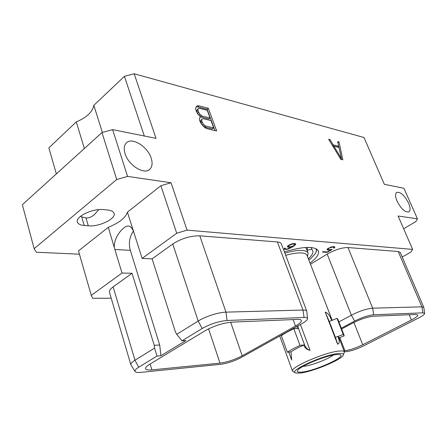 <?xml version="1.0" encoding="UTF-8"?>
<svg xmlns="http://www.w3.org/2000/svg" width="447" height="447" viewBox="0 0 447 447"><rect width="100%" height="100%" fill="white"/><g stroke="black" fill="none" stroke-linecap="round" stroke-linejoin="round"><path stroke-width="0.67" d="M79.432 254.203L36.341 252.214L34.145 248.683L116.717 179.504L101.972 132.563L112.627 129.624L156.02 138.358L134.173 73.766L124.434 76.359L144.308 136.005M132.044 273.285L154.237 345.347L154.556 348.096L157.02 356.052L138.676 367.238C135.692 369.099 134.502 370.529 135.095 371.53L130.904 364.813L109.459 292.293C109.068 290.773 110.297 288.969 113.136 286.879L132.044 273.285L122.025 273.033L91.272 295.4L92.764 298.3L111.202 298.183M116.717 179.504L127.568 176.397L171.039 182.762L187.064 230.138L176.716 233.25L142.129 258.405L152.12 258.852L172.76 244.006C181.488 238.458 190.5 235.731 199.798 235.82L277.369 241.956C279.593 242.151 280.917 242.771 281.342 243.827L306.787 311.179L307.519 318.672C307.435 317.811 306.29 317.415 304.077 317.487L227.065 320.493C218.739 321.253 210.448 323.924 202.189 328.506L182.018 340.804L185.902 340.558L160.931 355.728L159.691 344.978L130.317 250.326C128.468 243.19 129.474 236.832 133.346 231.244M187.064 230.138L412.62 249.404L398.109 216.007L417.453 218.84L403.915 188.254L384.331 184.309L363.992 137.503L134.173 73.766M402.205 256.997L410.994 252.013L412.62 249.404M310.492 264.244L327.165 254.103C334.954 249.756 341.899 247.571 348.001 247.543L398.216 251.516L400.255 252.438L423.801 307.385L424.65 313.425L422.907 312.844L373.703 314.766C368.3 315.319 361.958 317.42 354.667 321.063L341.329 328.182M284.37 251.84C303.725 246.236 315.074 245.956 318.415 250.996C319.37 254.164 316.565 258.165 310.011 263.004M331.238 249.353L329.221 249.75L327.869 249.51L329.065 248.107L332.613 247.04L333.959 247.292L333.54 248.074L334.155 248.124L334.842 247.275L334.708 246.873L333.317 246.627L331.132 246.984L327.305 249.035L326.981 249.527L327.651 250.096L331.076 249.711L327.455 251.918L323.103 251.622L322.438 252.03L327.288 252.359L332.11 249.42L331.238 249.353M287.522 246.236L287.656 247.074L288.276 247.252L292.282 246.716L287.298 248.99L285.46 249.018L285.013 248.526L285.264 248.141L284.678 248.102L284.13 248.867L284.365 249.292L288.024 249.135L293.539 246.319L295.741 244.23L295.528 243.794L294.098 243.542L291.695 243.917L289.125 244.978L287.522 246.236M91.272 295.4L78.482 250.901L108.303 227.305L114.879 249.493L130.317 250.326M122.025 273.033L114.879 249.493M142.129 258.405L127.423 212.174L160.875 185.712L171.039 182.762M127.423 212.174C125.641 217.756 119.265 222.796 108.303 227.305M84.226 225.506L88.299 225.836C99.078 227.003 116.298 218.706 114.074 213.331C113.454 211.543 111.353 210.442 107.777 210.029L103.71 209.615C92.993 208.157 75.062 216.7 77.398 222.075C78.074 224.008 80.354 225.154 84.226 225.506L81.695 216.873L80.51 216.303M34.145 248.683L22.35 204.715L101.972 132.563M56.35 173.905L48.863 147.873L76.292 121.914C86.707 117.494 92.557 111.962 93.836 105.313L102.369 132.457M93.836 105.313L124.434 76.359M127.568 176.397L112.627 129.624M408.558 203.078C410.402 207.514 410.542 210.431 408.977 211.839C405.211 212.632 401.233 209.04 397.037 201.072C395.237 196.674 395.103 193.791 396.634 192.417C400.411 191.612 404.384 195.166 408.558 203.078M151.192 158.199C152.723 163.082 152.276 166.753 149.846 169.223C144.387 175.207 128.434 165.401 125.054 153.639C123.635 148.896 124.065 145.325 126.345 142.928C131.982 136.732 147.784 146.672 151.192 158.199M340.86 159.372L342.821 159.819L339.016 141.967L337.669 141.621L338.664 146.219L333.177 144.845L330.037 139.648L328.651 139.291L340.86 159.372M200.748 116.907L199.921 117.31L199.44 118.958L199.569 120.31L201.189 123.791L203.089 126.032L205.19 127.859L207.324 128.797L216.666 130.937L208.33 108.258L198.982 105.85L197.194 105.822L196.144 106.855L195.652 108.487L195.775 109.817L197.563 113.773L200.748 116.907L199.809 117.69M403.658 228.775L415.872 221.567L417.453 218.84M160.875 185.712L176.716 233.25M152.12 258.852L175.47 332.115L176.738 334.339L182.018 340.804M172.76 244.006L198.177 321.047L176.738 334.339M135.095 371.53C135.765 372.39 137.743 372.664 141.012 372.351L220.779 364.305C227.506 363.35 234.256 361.12 241.028 357.611L301.976 323.634C305.614 321.577 307.463 319.918 307.519 318.672M157.02 356.052L160.931 355.728M242.201 355.795C234.781 359.651 227.378 362.098 220.002 363.132L151.907 369.881C148.136 370.233 146.024 369.848 145.571 368.725C145.303 367.618 146.683 366.132 149.711 364.266L205.039 330.752C213.934 325.852 222.818 322.985 231.708 322.147L297.585 319.398C299.792 319.32 301.049 319.666 301.362 320.426C301.664 321.767 299.702 323.634 295.478 326.042L242.201 355.795L230.663 322.209M154.237 345.347L159.691 344.978M154.556 348.096L134.988 360.226L138.676 367.238M130.904 364.813C130.625 363.651 131.988 362.126 134.988 360.226L113.136 286.879M277.369 241.956L302.999 310.056C305.2 310.011 306.463 310.386 306.787 311.179M304.077 317.487L302.999 310.056L225.981 312.14L227.065 320.493M202.189 328.506L198.177 321.047C205.262 316.543 218.784 312.224 225.981 312.14L199.798 235.82M133.72 232.2C132.558 228.685 130.943 226.651 128.87 226.093C124.635 224.696 113.789 236.441 114.292 247.029M341.637 328.97L352.744 323.058C360.617 319.124 367.479 316.856 373.323 316.241L415.872 314.464L417.8 314.973C417.979 316.018 415.844 317.694 411.408 320.002L409.195 314.744M344.017 350.839L344.928 350.75L339.821 337.574M411.408 320.002L362.74 344.754C356.036 347.989 350.096 349.99 344.928 350.75M344.402 351.834L346.928 351.582C351.621 350.878 357.019 349.062 363.126 346.123L418.677 317.94C422.571 315.928 424.566 314.425 424.65 313.425M398.216 251.516L421.89 306.838L423.801 307.385M422.907 312.844L421.89 306.838L372.647 308.173L373.703 314.766M327.165 254.103L351.364 315.185C359.505 311.073 366.596 308.737 372.647 308.173L348.001 247.543M354.667 321.063L351.364 315.185L338.893 321.924M98.787 209.621L94.557 214.493C91.378 217.108 88.517 218.253 85.969 217.935L81.695 216.873M330.037 139.648L329.221 140.229M333.177 144.845L332.372 145.409M338.664 146.219L337.541 147.007L332.596 145.778M339.016 141.967L337.91 142.738M341.447 159.506L341.29 158.758M338.887 147.437L338.636 146.242M333.92 146.203L339.022 147.471L341.447 158.651L333.92 146.203L333.171 146.728M341.447 158.651L340.72 159.149M198.982 105.85L197.77 106.867L196.149 106.85M208.33 108.258L207.123 109.264L197.77 106.867M214.923 130.541L207.123 109.264M213.688 127.898L205.933 126.093L204.469 125.272L203.212 123.992L201.826 121.243L201.681 119.768L202.161 118.908L203.245 118.69L211.001 120.567L213.688 127.898L212.459 128.887L204.698 127.099L203.603 126.484M201.441 124.093L200.602 122.26L200.457 120.785L202.161 118.908M197.786 114.035L196.82 111.795L196.68 110.342L198.379 108.481L199.463 108.286L207.224 110.264L210.068 118.014L202.307 116.114L199.591 114.002L198.038 110.778L196.82 111.795M210.068 118.014L208.85 119.014L200.731 116.924M205.933 126.093L204.698 127.099M204.469 125.272L203.301 126.222M203.212 123.992L202.117 124.892M202.217 122.31L200.988 123.327M201.826 121.243L200.602 122.26M201.681 119.768L200.457 120.785M198.597 112.331L197.378 113.348M198.038 110.778L197.892 109.319L198.379 108.481M197.892 109.319L196.68 110.342M202.307 116.114L201.083 117.125M200.843 115.276L199.736 116.198M199.591 114.002L198.518 114.896M76.292 121.914L84.371 148.516M316.862 249.163L315.895 252.611M308.519 259.148L310.184 259.243L315.481 253.438C316.554 251.51 316.66 249.89 315.789 248.577M310.771 247.465L311.715 248.554L311.85 249.381C314.017 251.588 312.855 254.717 308.369 258.768M311.85 249.381L307.491 250.057L307.268 250.896M306.893 249.934L307.123 249.096L307.491 250.057M307.123 249.096L307.72 247.375M307.497 256.511L308.123 253.103L306.418 248.711L305.463 247.465M302.943 366.372L304.038 366.272C311.542 365.517 328.322 359.092 333.356 355.041M336.524 354.555C326.053 355.343 299.16 366.411 297.596 370.507C296.847 371.999 298.434 372.513 302.351 372.044C315.705 370.68 346.917 356.449 340.117 354.672L336.524 354.555M300.423 373.033C312.71 371.708 341.139 359.958 343.207 355.264C344 353.728 342.463 353.141 338.586 353.499C324.008 354.588 287.544 371.284 295.663 372.971L300.423 373.033M343.352 354.935L344.425 351.901C344.067 351.04 342.363 350.755 339.318 351.04C325.388 351.99 289.466 367.602 292.528 371.233L279.766 336.015M295.333 372.82L292.528 371.233M285.694 255.349C292.114 253.516 297.395 252.711 301.535 252.935C304.647 253.164 306.491 253.98 307.061 255.388L332.149 320.186M297.892 325.908L298.523 328.59L293.835 328.729L299.998 345.414L303.614 344.983C304.759 347.895 306.905 349.677 310.062 350.336L300.429 324.5M297.551 328.646L297.037 326.388M288.779 352.091L291.673 360.053L291.036 351.878C294.087 349.744 298.294 347.487 303.658 345.106M282.521 334.887L282.398 334.546M337.809 336.423C339.53 340.452 339.653 342.972 338.178 343.972L337.574 344.156L325.209 312.079C327.897 312.989 330.048 315.8 331.657 320.516L329.255 321.46L335.39 337.368L337.809 336.423L338.792 337.34L344.425 351.901M337.859 336.546L343.246 334.44L336.96 318.298L331.657 320.516M308.123 253.103C307.508 251.588 305.547 250.711 302.239 250.454C297.708 250.191 291.913 251.085 284.856 253.136M343.246 334.44L344.173 335.876L339.005 337.893M336.96 318.298L337.843 319.231L344.095 335.278M337.664 344.14L335.39 337.368M329.255 321.46L325.209 312.079M291.036 351.878L287.348 352.219L281.342 335.686C284.538 333.451 288.701 331.132 293.835 328.729M287.348 352.219C290.595 350.057 294.813 347.788 299.998 345.414M298.523 328.59L304.58 344.9C305.726 347.777 307.553 349.593 310.062 350.336M327.288 252.359L327.103 251.896M331.076 249.711L330.959 249.432M329.428 250.091L329.288 249.744M328.528 250.158L328.338 249.689M327.651 250.096L327.26 249.108M334.842 247.275L334.674 246.861M334.501 247.772L334.065 246.688M334.155 248.124L333.965 247.644M333.959 247.292L333.708 246.66M333.54 247.113L333.35 246.632M332.613 247.04L332.473 246.688M328.618 248.381L328.506 248.102M328.132 248.789L327.986 248.42M327.813 249.208L327.629 248.744M327.869 249.51L327.584 248.783M295.445 244.76L295.009 243.637M294.78 245.414L294.601 244.956M293.539 246.319L293.383 245.895M292.137 247.208L292.014 246.889M290.578 248.085L290.461 247.783M288.024 249.135L287.913 248.845M286.644 249.448L286.51 249.091M285.639 249.515L285.449 249.013M284.985 249.471L284.521 248.241M284.365 249.292L284.175 248.789M285.013 248.526L285.13 248.839M292.282 246.716L292.17 246.414M290.097 247.247L289.963 246.889M289.097 247.314L288.907 246.811M288.276 247.252L287.784 245.967M287.656 247.074L287.449 246.532M288.879 245.543L292.422 244.068L294.757 244.252L294.556 245.023L293.411 245.884L290.762 246.789L288.427 246.621L288.756 245.213M288.393 245.99L288.226 245.554M289.55 245.118L289.444 244.833M292.422 244.068L292.31 243.777M293.198 243.973L293.059 243.615M294.428 244.068L294.232 243.554M294.757 244.252L294.495 243.576M288.427 246.621L288.069 245.688M288.315 246.303L288.08 245.677M295.478 326.042L293.087 319.588M220.002 363.132L208.57 328.83M151.907 369.881L150.125 364.014M362.74 344.754L353.907 322.455M88.299 225.836L85.969 217.935M304.58 344.9L303.614 344.983M149.846 169.223L149.292 169.681M94.557 214.493L93.602 215.275"/></g></svg>
